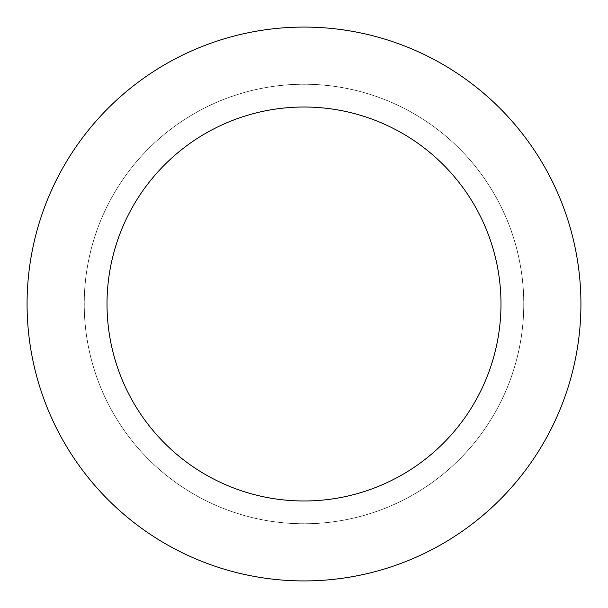 <?xml version="1.0" encoding="UTF-8"?>
<svg xmlns="http://www.w3.org/2000/svg" width="608" height="608" viewBox="0 0 608 608"><rect width="100%" height="100%" fill="white"/><g stroke="black" fill="none" stroke-linecap="round" stroke-linejoin="round"><path stroke-width="0.46" stroke-dasharray="3.04 2.28" d="M203.847 499.624A219.769 219.769 0 0 1 184.665 119.449A219.769 219.769 0 0 1 523.488 292.927A219.769 219.769 0 0 1 203.847 499.624A219.769 219.769 0 0 1 184.665 119.449A219.769 219.769 0 0 1 523.488 292.927A219.769 219.769 0 0 1 203.847 499.624M203.824 499.654A219.807 219.807 0 0 0 499.654 404.176A219.807 219.807 0 0 0 404.176 108.346A219.807 219.807 0 0 0 108.346 203.824A219.807 219.807 0 0 0 203.824 499.654M203.862 499.594A219.739 219.739 0 0 0 499.594 404.138A219.739 219.739 0 0 0 404.138 108.406A219.739 219.739 0 0 0 108.406 203.862A219.739 219.739 0 0 0 203.862 499.594M430.198 57.502A276.929 276.929 0 0 0 27.428 317.954A276.929 276.929 0 0 0 454.374 536.545A276.929 276.929 0 0 0 430.198 57.502M304 84.231L304 304"/><path stroke-width="0.91" d="M430.198 57.502A276.929 276.929 0 0 0 27.428 317.954A276.929 276.929 0 0 0 454.374 536.545A276.929 276.929 0 0 0 430.198 57.502M393.771 128.66A196.984 196.984 0 0 0 107.266 313.926A196.984 196.984 0 0 0 410.962 469.414A196.984 196.984 0 0 0 393.771 128.66"/></g></svg>
